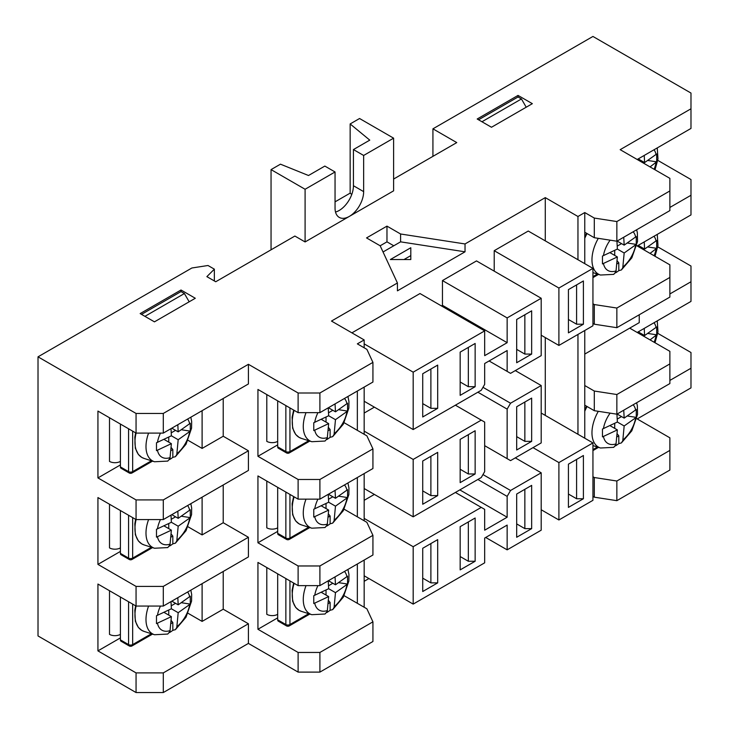<?xml version="1.0" encoding="UTF-8"?>
<svg xmlns="http://www.w3.org/2000/svg" width="729" height="729" viewBox="0 0 729 729"><rect width="100%" height="100%" fill="white"/><g stroke="black" fill="none" stroke-linecap="round" stroke-linejoin="round"><path stroke-width="1.09" d="M357.347 564L357.347 603.311L366.887 608.815L372.929 621.837L372.929 641.493L319.903 672.111L298.115 672.111L248.407 643.415L163.296 692.55L136.059 692.55L38.017 635.943L38.017 356.836L136.059 413.443L163.296 413.443L248.407 364.3L298.115 392.995L319.903 392.995L372.929 362.386L366.887 349.364L357.347 343.86L364.163 339.933L331.476 321.061L397.423 282.98L380.164 245.782L386.971 241.846L393.778 245.782M657.768 333.335L690.983 352.508L690.983 387.892L637.192 418.947M636.772 418.701L669.878 437.819L669.878 470.05L616.852 500.668L594.299 497.178L592.941 496.385M368.929 578.553L364.163 581.305M214.353 280.957L214.353 269.165L206.872 276.637L215.729 281.749L294.881 236.05L305.096 241.946L305.096 189.267L271.051 169.611L271.051 249.81M335.513 212.048A20.221 11.673 120 0 0 353.437 185.731L353.437 149.563L363.653 155.459L363.653 191.627A20.221 11.673 -60 0 1 349.346 216.395A20.221 11.673 -60 0 1 339.24 217.397A20.221 11.673 -60 0 1 335.048 208.139L335.048 171.971L324.842 166.075L308.495 175.507L280.465 164.18L271.051 169.611M305.096 241.946L393.605 190.843L393.605 138.164L359.561 118.508L350.148 123.948L369.776 140.132L353.437 149.563M393.605 138.164L363.653 155.459M335.048 201.851L350.148 193.13L350.148 123.948M350.148 193.13L351.761 194.461M335.048 171.971L305.096 189.267M432.926 156.343L432.926 128.833L456.764 142.592L393.605 179.052M477.869 479.482L507.147 496.385L510.546 490.489L482.972 474.57M455.397 492.458L484.676 509.361L484.676 530.193L507.147 517.226L507.147 496.385M481.268 507.393L413.179 546.704L364.163 518.401M515.312 457.867L541.191 472.802L541.191 530.193L507.147 549.848L507.147 525.09L484.676 538.057L484.676 562.824L413.179 604.104L413.179 546.704M541.191 472.802L510.546 490.489M422.72 591.52L437.692 582.872L437.692 539.633L422.72 548.281L422.72 591.52M460.163 569.896L475.144 561.248L475.144 518.009L460.163 526.657L460.163 569.896M516.679 537.273L531.66 528.625L531.66 485.377L516.679 494.034L516.679 537.273M459.826 489.906L507.147 517.226M374.369 494.426L364.163 500.322M515.312 370.596L541.191 385.532L541.191 442.922L510.546 460.619L484.676 445.674M455.397 405.187L484.676 422.091L484.676 471.627L481.268 477.522L413.179 516.834L413.179 459.434L364.163 431.131M364.163 488.53L413.179 516.834M481.268 420.123L413.179 459.434M460.163 482.625L475.144 473.978L475.144 430.739L460.163 439.387L460.163 482.625M422.72 504.249L437.692 495.602L437.692 452.363L422.72 461.01L422.72 504.249M477.869 392.211L507.147 409.115L510.546 403.219L482.972 387.299M507.147 458.65L507.147 409.115M374.369 407.156L364.163 413.051M364.163 401.251L413.179 429.554L413.179 372.164L484.676 330.884L484.676 355.652L507.147 342.685L507.147 317.917L541.191 298.261L541.191 355.652L510.546 373.348L489.104 360.964M507.147 371.38L507.147 350.54L484.676 363.516L484.676 384.347L481.268 390.252L413.179 429.554M516.679 362.732L531.66 354.084L531.66 310.836L516.679 319.484L516.679 362.732M460.163 395.355L475.144 386.707L475.144 343.468L460.163 352.116L460.163 395.355M422.72 416.979L437.692 408.331L437.692 365.092L422.72 373.74L422.72 416.979M576.593 459.434L576.593 498.745L568.429 494.034M583.4 498.745L583.4 455.507L568.429 464.154L568.429 507.393L583.4 498.745L576.593 498.745M524.853 489.314L524.853 528.625L516.679 523.905M531.66 528.625L524.853 528.625M468.337 521.937L468.337 561.248L460.163 556.537M475.144 561.248L468.337 561.248M430.885 543.561L430.885 582.872L422.72 578.152M437.692 582.872L430.885 582.872M524.853 402.043L524.853 441.355L516.679 436.635M531.66 441.355L531.66 398.107L516.679 406.755L516.679 450.003L531.66 441.355L524.853 441.355M468.337 434.666L468.337 473.978L460.163 469.266M475.144 473.978L468.337 473.978M430.885 456.29L430.885 495.602L422.72 490.881M437.692 495.602L430.885 495.602M576.593 284.893L576.593 324.205L568.429 319.484M583.4 324.205L583.4 280.966L568.429 289.613L568.429 332.852L583.4 324.205L576.593 324.205M524.853 314.773L524.853 354.084L516.679 349.364M531.66 354.084L524.853 354.084M468.337 347.396L468.337 386.707L460.163 381.996M475.144 386.707L468.337 386.707M430.885 369.02L430.885 408.331L422.72 403.611M437.692 408.331L430.885 408.331M248.407 643.415L248.407 623.76L223.22 609.207L202.106 621.4L202.106 583.656M202.106 621.4L188.055 613.28M120.403 637.911L97.932 650.879L97.932 584.047L136.059 606.063L136.059 586.408L97.932 564.392L97.932 497.57L136.059 519.577L136.059 499.921L97.932 477.914L97.932 411.083L136.059 433.099L136.059 413.443M637.192 245.974L690.983 214.918L690.983 195.263L669.878 207.455M657.768 246.849L690.983 266.03L690.983 281.749L669.878 293.942M136.059 519.577L163.296 519.577L248.407 470.442L248.407 450.786L223.22 436.243L202.106 448.426L202.106 410.691M202.106 448.426L188.055 440.316M120.403 464.938L97.932 477.914M136.059 606.063L163.296 606.063L248.407 556.929L248.407 537.273L223.22 522.729L202.106 534.913L202.106 497.169M202.106 534.913L188.055 526.803M120.403 551.425L97.932 564.392M637.192 159.496L690.983 128.441L690.983 93.057L592.941 36.45L432.926 128.833M657.768 160.362L690.983 179.544L690.983 195.263M637.192 332.46L690.983 301.405L690.983 281.749M584.767 263.67L584.767 232.214L594.299 237.718L616.852 241.208L669.878 210.599L669.878 178.359L620.169 149.664L690.983 108.785M690.983 368.236L669.878 380.42M136.059 692.55L136.059 672.894L97.932 650.879M136.059 433.099L163.296 433.099L163.296 413.443M163.296 606.063L163.296 586.408L136.059 586.408M163.296 519.577L163.296 499.921L136.059 499.921M163.296 433.099L248.407 383.955L248.407 364.3M248.407 537.273L163.296 586.408M248.407 450.786L163.296 499.921M223.22 484.985L223.22 522.729M223.22 398.499L223.22 436.243M248.407 623.76L163.296 672.894L136.059 672.894M223.22 571.472L223.22 609.207M639.242 314.773L639.242 322.637L629.71 328.141L669.878 351.332L669.878 363.908L616.852 394.526L594.299 391.036L584.767 385.532L584.767 330.492M592.941 323.421L594.299 324.205L616.852 327.695L669.878 297.086L669.878 277.43L616.852 308.039L594.299 304.549L592.941 303.765M629.71 328.141L584.767 354.084M277.685 444.89L257.938 456.29L257.938 389.459L298.115 412.65L319.903 412.65L372.929 382.042L372.929 362.386M344.134 422.711L357.347 430.347L357.347 391.036M357.347 430.347L366.887 435.851L372.929 448.873L319.903 479.482L298.115 479.482L257.938 456.29M277.685 617.855L257.938 629.264L257.938 562.433L298.115 585.624L319.903 585.624L372.929 555.006L372.929 535.35L319.903 565.968L298.115 565.968L257.938 542.777L257.938 475.946L298.115 499.137L319.903 499.137L372.929 468.528L372.929 448.873M357.347 603.311L344.134 595.684M372.929 621.837L319.903 652.455L298.115 652.455L257.938 629.264M344.134 509.197L357.347 516.834L357.347 477.522M357.347 516.834L366.887 522.329L372.929 535.35M277.685 531.377L257.938 542.777M584.767 438.211L584.767 405.187L594.299 410.691L616.852 414.181L669.878 383.563L669.878 363.908M669.878 450.394L616.852 481.012L594.299 477.522L592.941 476.73M636.772 245.737L669.878 264.846L669.878 277.43M298.115 412.65L298.115 392.995M298.115 672.111L298.115 652.455M298.115 585.624L298.115 565.968M298.115 499.137L298.115 479.482M319.903 412.65L319.903 392.995M319.903 585.624L319.903 565.968M319.903 672.111L319.903 652.455M594.299 237.718L594.299 218.062L616.852 221.552L669.878 190.943M584.767 232.214L584.767 212.558L594.299 218.062M594.299 324.205L594.299 304.549M594.299 497.178L594.299 477.522M616.852 241.208L616.852 221.552M616.852 327.695L616.852 308.039M616.852 500.668L616.852 481.012M441.437 305.925L442.457 305.333L507.147 342.685M507.147 549.848L485.696 537.473M397.423 282.98L397.423 290.844L465.029 251.815L465.029 243.951L545.274 197.623L577.96 216.495L584.767 212.558M545.274 415.412L545.274 337.573M545.274 240.871L545.274 197.623M494.207 271.133L494.207 250.694L528.252 231.038L592.941 268.381L592.941 325.781L558.897 345.437L558.897 288.037L592.941 268.381M442.457 305.333L442.457 280.574L476.502 260.918L541.191 298.261M484.676 330.884L419.995 293.541L351.907 332.852M541.191 385.532L510.546 403.219M541.191 413.051L592.941 442.922L558.897 462.578L533.017 447.642M541.191 335.212L558.897 345.437M592.941 442.922L592.941 500.322L558.897 519.977L541.191 509.753M558.897 519.977L558.897 462.578M494.207 250.694L558.897 288.037M442.457 280.574L507.147 317.917M364.163 343.86L413.179 372.164M413.179 604.104L364.163 575.801M481.951 121.752L521.445 98.953L526.21 107.209M478.552 119.793L518.037 96.984L521.445 98.953M518.037 95.417L532.343 103.673L491.483 127.256L477.185 119L518.037 95.417L518.037 96.984M141.508 314.381L181.002 291.573L184.401 293.541L189.175 301.797M184.401 293.541L144.916 316.34M154.448 321.844L140.15 313.588L181.002 290.005L195.299 298.261L154.448 321.844M403.994 259.542L410.801 255.606L410.801 259.542L390.37 259.542L410.801 247.742L410.801 259.542M383.035 251.979L400.586 241.846L400.586 233.991L465.029 243.951M386.971 241.846L386.971 226.127L400.586 233.991M400.586 241.846L465.029 251.815M181.002 291.573L181.002 290.005M364.163 607.248L364.163 560.072M364.163 520.761L364.163 473.586M364.163 434.274L364.163 387.099M364.163 347.788L364.163 339.933M319.903 499.137L319.903 479.482M163.296 692.55L163.296 672.894M214.353 269.165L208.002 265.502L191.891 267.99L38.017 356.836M616.852 414.181L616.852 394.526M594.299 410.691L594.299 391.036M584.767 405.187L584.767 385.532M577.96 434.274L577.96 334.429M577.96 259.734L577.96 216.495M380.164 245.782L366.541 237.918L386.971 226.127M644.226 328.405L644.6 335.559L638.212 331.877M650.04 339.878L656.683 334.821L656.683 326.957L644.6 335.559M656.683 334.821L647.899 333.454M641.967 334.037L640.937 334.629M644.226 155.432L644.6 162.585L638.212 158.904M650.04 166.905L656.683 161.847L656.683 153.983L644.6 162.585M656.683 161.847L647.899 160.489M641.967 161.063L640.937 161.656M644.226 241.919L644.6 249.072L638.212 245.391M650.04 253.391L656.683 248.334L656.683 240.47L644.6 249.072M656.683 248.334L647.899 246.976M641.967 247.55L640.937 248.142M623.742 410.199L624.17 418.109L636.262 409.507L636.262 417.371L624.17 425.973L622.766 440.744L621.381 442.931L618.812 443.615A30.591 17.66 -60 0 1 615.431 445.875M618.812 443.615L618.812 435.824L616.971 436.89M624.17 418.109L617.108 414.036M598.309 411.311A31.165 17.997 -60 0 0 591.966 432.826A31.165 17.997 -60 0 0 600.486 448.007L613.736 447.333L615.959 444.672L617.363 429.9L602.464 436.881L602.464 429.017L617.363 422.036L616.934 414.136M617.363 429.9L610.109 425.718M617.19 433.81L618.812 435.824M624.17 425.973L617.363 422.036M614.729 423.431L614.729 428.379M636.262 417.371L627.469 416.013M621.536 416.587L617.253 419.066M623.742 237.235L624.17 245.135L636.262 236.542L636.262 244.397L624.17 252.999L622.766 267.771L621.381 269.958L618.812 270.641A30.591 17.66 -60 0 1 615.431 272.901M618.812 270.641L618.812 262.85L616.971 263.916M624.17 245.135L617.108 241.062M598.309 238.337A31.165 17.997 -60 0 0 591.966 259.861A31.165 17.997 -60 0 0 600.486 275.033L613.736 274.368L615.959 271.698L617.363 256.936L602.464 263.916L602.464 256.052L617.363 249.072L616.934 241.162M617.363 256.936L610.109 252.744M617.19 260.836L618.812 262.85M624.17 252.999L617.363 249.072M614.729 250.466L614.729 255.414M636.262 244.397L627.469 243.039M621.536 243.623L617.253 246.092M266.796 394.571L266.796 441.355A7.7 4.447 0 0 0 277.685 441.355L277.685 446.859A2.889 1.668 120 0 0 278.287 448.18L286.451 452.891A2.889 1.668 -60 0 1 285.859 451.57L277.685 446.859M277.685 400.859L277.685 441.355M286.451 452.891A2.889 2.889 0 0 0 289.34 452.891A2.889 1.668 -120 0 0 289.942 451.57A2.889 1.668 180 0 1 285.859 451.57L285.859 405.579M328.278 430.593L330.119 429.527L330.119 437.318A30.591 17.66 -60 0 1 326.738 439.587M306.016 412.65A31.165 17.997 -60 0 0 311.793 441.71L325.043 441.045L327.257 438.384L328.661 423.613L321.407 419.421M328.497 427.513L330.119 429.527M335.048 403.912L335.477 411.812L347.56 403.219L347.56 411.074L335.477 419.676L328.661 415.749L328.232 407.839M326.027 417.143L326.027 422.091M335.477 419.676L334.073 434.448L332.679 436.635L330.119 437.318M335.477 411.812L328.414 407.739M328.661 415.749L313.771 422.729L313.771 430.593L328.661 423.613M347.56 411.074L338.775 409.716M332.843 410.299L328.551 412.769M266.796 481.058L266.796 527.832A7.7 4.447 0 0 0 277.685 527.832L277.685 533.336A2.889 1.668 120 0 0 278.287 534.667L286.451 539.378A2.889 1.668 -60 0 1 285.859 538.057L277.685 533.336M277.685 487.346L277.685 527.832M286.451 539.378A2.889 2.889 0 0 0 289.34 539.378A2.889 1.668 -120 0 0 289.942 538.057A2.889 1.668 180 0 1 285.859 538.057L285.859 492.066M328.278 517.08L330.119 516.014L330.119 523.805A30.591 17.66 -60 0 1 326.738 526.065M306.016 499.137A31.165 17.997 -60 0 0 311.793 528.197L325.043 527.523L327.257 524.862L328.661 510.09L321.407 505.908M328.497 514L330.119 516.014M335.048 490.398L335.477 498.299L347.56 489.697L347.56 497.561L335.477 506.163L328.661 502.235L328.232 494.326M326.027 503.63L326.027 508.578M335.477 506.163L334.073 520.934L332.679 523.121L330.119 523.805M335.477 498.299L328.414 494.226M328.661 502.235L313.771 509.216L313.771 517.071L328.661 510.09M347.56 497.561L338.775 496.203M332.843 496.777L328.551 499.256M266.796 567.545L266.796 614.319A7.7 4.447 0 0 0 277.685 614.319L277.685 619.823A2.889 1.668 120 0 0 278.287 621.144L286.451 625.865A2.889 1.668 -60 0 1 285.859 624.543L277.685 619.823M277.685 573.832L277.685 614.319M286.451 625.865A2.889 2.889 0 0 0 289.34 625.865A2.889 1.668 -120 0 0 289.942 624.543A2.889 1.668 180 0 1 285.859 624.543L285.859 578.544M328.278 603.566L330.119 602.5L330.119 610.291A30.591 17.66 -60 0 1 326.738 612.551M306.016 585.624A31.165 17.997 -60 0 0 311.793 614.684L325.043 614.009L327.257 611.349L328.661 596.577L321.407 592.395M328.497 600.486L330.119 602.5M335.048 576.885L335.477 584.786L347.56 576.183L347.56 584.047L335.477 592.65L328.661 588.713L328.232 580.813M326.027 590.107L326.027 595.055M335.477 592.65L334.073 607.421L332.679 609.608L330.119 610.291M335.477 584.786L328.414 580.712M328.661 588.713L313.771 595.693L313.771 603.557L328.661 596.577M347.56 584.047L338.775 582.69M332.843 583.264L328.551 585.742M109.505 417.763L109.505 461.402A7.7 4.447 0 0 0 120.403 461.402L120.403 466.906A2.889 1.668 120 0 0 120.996 468.228L129.17 472.948A2.889 1.668 -60 0 1 128.568 471.617L120.403 466.906M120.403 424.05L120.403 461.402M129.17 472.948A2.889 2.889 0 0 0 132.058 472.948A2.889 1.668 -120 0 0 132.66 471.617A2.889 1.668 180 0 1 128.568 471.617L128.568 428.77M170.987 450.64L172.828 449.574L172.828 457.365A30.591 17.66 -60 0 1 169.456 459.635M148.588 433.099A31.165 17.997 -60 0 0 154.512 461.758L167.761 461.093L169.975 458.432L171.379 443.66L164.125 439.469M171.215 447.56L172.828 449.574M177.821 424.715L178.186 431.869L190.278 423.267L190.278 431.131L178.186 439.724L171.379 435.796L171.014 428.643M168.745 437.19L168.745 442.138M178.186 439.724L176.782 454.495L175.397 456.682L172.828 457.365M178.186 431.869L171.807 428.178M171.379 435.796L156.48 442.776L156.48 450.64L171.379 443.66M190.278 431.131L181.485 429.764M175.552 430.347L171.269 432.816M109.505 590.736L109.505 634.367A7.7 4.447 -0 0 0 120.403 634.367L120.403 639.871A2.889 1.668 120 0 0 120.996 641.192L129.17 645.912A2.889 1.668 -60 0 1 128.568 644.591L120.403 639.871M120.403 597.024L120.403 634.367M129.17 645.912A2.889 2.889 0 0 0 132.058 645.912A2.889 1.668 -120 0 0 132.66 644.591A2.889 1.668 180 0 1 128.568 644.591L128.568 601.744M170.987 623.614L172.828 622.548L172.828 630.339A30.591 17.66 -60 0 1 169.456 632.599M148.588 606.063A31.165 17.997 -60 0 0 154.512 634.731L167.761 634.057L169.975 631.396L171.379 616.625L164.125 612.442M171.215 620.534L172.828 622.548M177.821 597.68L178.186 604.833L190.278 596.231L190.278 604.095L178.186 612.697L171.379 608.77L171.014 601.616M168.745 610.164L168.745 615.103M178.186 612.697L176.782 627.469L175.397 629.656L172.828 630.339M178.186 604.833L171.807 601.152M171.379 608.77L156.48 615.75L156.48 623.605L171.379 616.625M190.278 604.095L181.485 602.737M175.552 603.311L171.269 605.79M109.505 504.249L109.505 547.889A7.7 4.447 0 0 0 120.403 547.889L120.403 553.384A2.889 1.668 120 0 0 120.996 554.714L129.17 559.425A2.889 1.668 -60 0 1 128.568 558.104L120.403 553.384M120.403 510.537L120.403 547.889M129.17 559.425A2.889 2.889 0 0 0 132.058 559.425A2.889 1.668 -120 0 0 132.66 558.104A2.889 1.668 180 0 1 128.568 558.104L128.568 515.257M170.987 537.127L172.828 536.061L172.828 543.852A30.591 17.66 -60 0 1 169.456 546.112M148.588 519.577A31.165 17.997 -60 0 0 154.512 548.244L167.761 547.579L169.975 544.909L171.379 530.147L164.125 525.955M171.215 534.047L172.828 536.061M177.821 511.193L178.186 518.346L190.278 509.753L190.278 517.608L178.186 526.21L171.379 522.283L171.014 515.13M168.745 523.677L168.745 528.625M178.186 526.21L176.782 540.982L175.397 543.169L172.828 543.852M178.186 518.346L171.807 514.665M171.379 522.283L156.48 529.263L156.48 537.127L171.379 530.147M190.278 517.608L181.485 516.25M175.552 516.825L171.269 519.303M363.653 191.627L353.437 185.731M654.022 322.747A23.273 13.441 -60 0 1 656.073 327.521M656.073 335.376A23.273 13.441 -60 0 1 654.132 342.238M654.022 149.773A23.273 13.441 -60 0 1 656.073 154.548M656.073 162.412A23.273 13.441 -60 0 1 654.132 169.274M654.022 236.26A23.273 13.441 -60 0 1 656.073 241.035M656.073 248.899A23.273 13.441 -60 0 1 654.132 255.751M597.416 447.023L592.941 449.611M633.164 404.768A23.273 13.441 -60 0 1 635.642 410.072M635.642 417.936A23.273 13.441 -60 0 1 622.94 439.924M616.133 443.861A23.273 13.441 -60 0 1 603.439 436.525M603.439 428.661A23.273 13.441 -60 0 1 610.127 413.143M584.767 411.256A33.507 19.346 -60 0 1 587.055 406.509M597.416 274.049L592.941 276.637M633.164 231.795A23.273 13.441 -60 0 1 635.642 237.098M635.642 244.962A23.273 13.441 -60 0 1 622.94 266.96M616.133 270.887A23.273 13.441 -60 0 1 603.439 263.552M603.439 255.697A23.273 13.441 -60 0 1 610.127 240.169M584.767 238.283A33.507 19.346 -60 0 1 587.055 233.535M308.722 440.735L289.942 451.57L289.942 407.939M327.439 437.564A23.273 13.441 -60 0 1 314.737 430.238M314.737 422.373A23.273 13.441 -60 0 1 317.944 412.65M344.462 398.471A23.273 13.441 -60 0 1 346.949 403.775M346.949 411.639A23.273 13.441 -60 0 1 334.247 433.637M311.793 441.71L301.405 438.393A33.507 19.346 -60 0 1 294.115 410.345M308.722 527.213L289.942 538.057L289.942 494.417M327.439 524.051A23.273 13.441 -60 0 1 314.737 516.715M314.737 508.86A23.273 13.441 -60 0 1 317.944 499.137M344.462 484.958A23.273 13.441 -60 0 1 346.949 490.262M346.949 498.126A23.273 13.441 -60 0 1 334.247 520.123M311.793 528.197L301.405 524.88A33.507 19.346 -60 0 1 294.115 496.832M308.722 613.7L289.942 624.543L289.942 580.904M327.439 610.538A23.273 13.441 -60 0 1 314.737 603.202M314.737 595.338A23.273 13.441 -60 0 1 317.944 585.624M344.462 571.445A23.273 13.441 -60 0 1 346.949 576.748M346.949 584.612A23.273 13.441 -60 0 1 334.247 606.601M311.793 614.684L301.405 611.358A33.507 19.346 -60 0 1 294.115 583.318M151.432 460.783L132.66 471.617L132.66 431.131M170.158 457.612A23.273 13.441 -60 0 1 157.455 450.285M157.455 442.421A23.273 13.441 -60 0 1 160.462 433.099M187.617 419.057A23.273 13.441 -60 0 1 189.658 423.822M189.658 431.686A23.273 13.441 -60 0 1 176.965 453.684M154.512 461.758L144.114 458.441A33.507 19.346 -60 0 1 136.095 433.099M151.432 633.747L132.66 644.591L132.66 604.104M170.158 630.585A23.273 13.441 -60 0 1 157.455 623.249M157.455 615.385A23.273 13.441 -60 0 1 160.462 606.063M187.617 592.021A23.273 13.441 -60 0 1 189.658 596.796M189.658 604.66A23.273 13.441 -60 0 1 176.965 626.648M154.512 634.731L144.114 631.414A33.507 19.346 -60 0 1 136.095 606.063M151.432 547.26L132.66 558.104L132.66 517.617M170.158 544.098A23.273 13.441 -60 0 1 157.455 536.763M157.455 528.908A23.273 13.441 -60 0 1 160.462 519.577M187.617 505.543A23.273 13.441 -60 0 1 189.658 510.309M189.658 518.173A23.273 13.441 -60 0 1 176.965 540.171M154.512 548.244L144.114 544.928A33.507 19.346 -60 0 1 136.095 519.577M655.016 342.748L657.977 331.895L657.257 320.878M655.016 169.784L657.977 158.922L657.257 147.905M655.016 256.262L657.977 245.409L657.257 234.392M598.509 447.369L592.941 450.586M621.381 442.931L631.824 430.803L637.547 414.446L637.346 405.606L636.627 402.763M600.486 448.007L592.941 445.592M584.767 409.889L586.572 406.226M598.509 274.405L592.941 277.621M621.381 269.967L631.824 257.838L637.547 241.481L637.346 232.633L636.627 229.79M600.486 275.033L592.941 272.619M584.767 236.925L586.572 233.262M289.34 452.891L309.807 441.081M347.933 396.467L348.954 401.533L348.863 408.076L343.323 424.187L332.688 436.644M301.405 438.393L299.054 437.354L295.655 434.429L292.63 428.205L292.11 417.261L293.65 410.081M289.34 539.378L309.807 527.568M347.933 482.953L348.954 488.02L348.863 494.563L343.323 510.674L332.688 523.121M301.405 524.88L299.054 523.841L295.655 520.916L292.63 514.692L292.11 503.748L293.65 496.558M289.34 625.865L309.807 614.046M347.933 569.44L348.954 574.498L348.863 581.049L343.323 597.151L332.688 609.608M301.405 611.358L299.054 610.328L295.655 607.403L292.63 601.179L292.11 590.226L293.65 583.045M132.058 472.948L152.525 461.129M190.852 417.188L191.672 421.581L191.572 428.123L186.032 444.234L175.397 456.691M144.114 458.441L141.772 457.402L138.373 454.477L135.339 448.262L134.829 437.309L135.64 432.853M132.058 645.912L152.525 634.093M190.852 590.153L191.672 594.545L191.572 601.097L186.032 617.199L175.397 629.656M144.114 631.414L141.772 630.375L138.373 627.45L135.339 621.226L134.829 610.282L135.64 605.817M132.058 559.425L152.525 547.616M190.852 503.675L191.672 508.067L191.572 514.61L186.032 530.721L175.397 543.178M144.114 544.928L141.772 543.889L138.373 540.964L135.339 534.74L134.829 523.796L135.64 519.34"/></g></svg>
